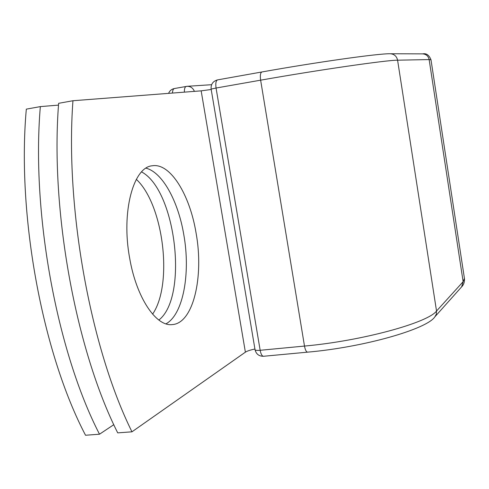 <?xml version="1.0" encoding="UTF-8"?>
<svg xmlns="http://www.w3.org/2000/svg" width="489" height="489" viewBox="0 0 489 489"><rect width="100%" height="100%" fill="white"/><g stroke="black" fill="none" stroke-linecap="round" stroke-linejoin="round"><path stroke-width="0.73" d="M129.652 258.076C136.339 297.63 156.119 326.768 172.207 324.592C193.351 323.492 204.066 276.664 196.077 233.033C189.842 194.763 170.313 162.69 152.281 165.777C133.381 167.006 121.046 211.975 129.652 258.076M165.991 323.834C183.308 314.451 190.698 272.99 183.791 234.671C178.228 201.315 162.482 172.244 145.997 168.179M131.963 431.818L117.715 432.869C75.844 349.916 50.159 210.233 58.637 103.313L72.953 100.734C64.964 208.045 90.624 348.443 131.963 431.818L245.386 352.172C247.189 351.004 250.374 349.959 254.928 349.036M72.953 100.734L201.162 90.85L211.193 89.493M141.572 171.908C175.948 189.97 188.638 296.982 158.858 320.05M136.333 179.353C163.571 204.585 173.277 284.201 152.599 314.152M26.32 109.139L40.342 106.608C31.235 213.021 56.95 351.793 99.499 434.214L85.532 435.247C42.476 353.235 16.742 215.16 26.32 109.139M58.515 105.111L40.342 106.608M113.815 424.672L99.499 434.214M201.162 90.85L245.386 352.172M464.464 278.663C464.66 282.031 463.713 284.763 461.628 286.866L434.855 316.841L436.341 314.152L436.53 311.022C427.924 322.783 361.891 340.925 304.494 346.065L260.16 350.289C260.906 354.103 262.006 356.096 263.461 356.279L307.587 352.153C306.255 351.958 305.228 349.928 304.494 346.065L260.631 80.178L216.059 88.032L260.16 350.289C257.08 350.552 255.38 350.375 255.05 349.776C256.193 354.115 258.993 356.285 263.461 356.279M217.703 79.866L217.568 79.884C215.942 80.63 215.441 83.344 216.059 88.032L211.126 89.084L255.044 349.708M461.628 286.866L463.138 281.682L436.53 311.022L397.588 60.196C386.97 60.049 318.302 69.958 260.631 80.178C259.995 75.428 260.423 72.69 261.896 71.969L262.025 71.956M430.992 59.817L429.134 59.566C428.333 56.052 426.17 54.157 422.649 53.876C426.365 53.093 429.146 55.074 430.992 59.817L464.428 278.412L463.138 281.682L429.134 59.566L397.588 60.196C396.665 56.217 394.232 54.071 390.283 53.753C378.547 53.399 315.662 62.341 261.896 71.969L217.568 79.884C212.935 81.192 210.783 84.261 211.126 89.084M184.384 92.146C184.298 88.766 184.928 86.853 186.272 86.406L187.14 86.302C190.539 86.296 192.959 87.983 194.408 91.37M172.464 93.063C172.593 90.367 173.247 88.851 174.426 88.521L174.573 88.503M434.855 316.841C426.97 329.158 363.767 347.251 307.587 352.153M422.649 53.876L390.283 53.753M211.609 84.701L187.14 86.302L174.426 88.521C171.633 89.114 169.689 90.728 168.589 93.362"/></g></svg>
